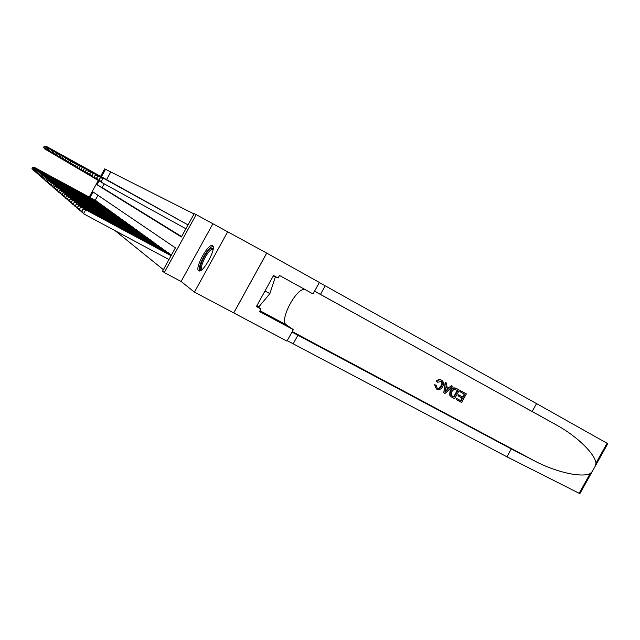 <?xml version="1.0" encoding="UTF-8"?>
<svg xmlns="http://www.w3.org/2000/svg" width="640" height="640" viewBox="0 0 640 640"><rect width="100%" height="100%" fill="white"/><g stroke="black" fill="none" stroke-linecap="round" stroke-linejoin="round"><path stroke-width="0.96" d="M212.48 245.696L212.272 245.6C207.952 243.528 194.424 268.56 198.672 270.768L199.024 270.928C203.432 272.856 217.008 247.4 212.48 245.696M99.12 180.936L97.032 184.752L181.376 236.968L194.216 213.64L196.176 214.616L164.288 272.56L162.568 271.152L175.392 247.848L93.072 191.96L90.032 197.496M266.744 253.12L319.384 282.448L313.024 293.952L279.496 275.456L278.08 278.024L273.52 275.52L256.392 306.552L260.976 309.008L259.56 311.576L293.312 329.624L286.968 341.112L233.744 312.936L266.744 253.12L196.176 214.616M100.576 176.32L104.656 168.88L105.504 169.304L101.408 176.776M194.032 213.968L105.504 169.304M266.712 253.104L233.72 312.92L194.432 292.12L227.856 231.456M108.376 180.624L107.336 180.04M110.136 181.608L109.072 181.008M111.928 182.6L110.848 182M113.768 183.624L112.664 183.008M115.64 184.664L114.512 184.032M117.552 185.728L116.4 185.08M119.496 186.808L118.328 186.152M121.488 187.92L120.296 187.248M123.528 189.048L122.304 188.36M125.608 190.208L124.352 189.504M127.728 191.384L126.456 190.672M129.904 192.592L128.6 191.864M132.128 193.824L130.784 193.08M134.392 195.088L133.032 194.328M136.72 196.384L135.32 195.6M139.096 197.704L137.664 196.904M141.528 199.056L140.064 198.24M144.016 200.44L142.52 199.6M146.568 201.856L145.032 201M149.184 203.312L147.608 202.432M151.864 204.8L150.248 203.896M154.608 206.328L152.952 205.4M157.416 207.888L155.728 206.944M160.304 209.496L158.568 208.52M163.264 211.136L161.48 210.144M166.304 212.824L164.472 211.8M169.424 214.56L167.544 213.512M172.624 216.344L170.696 215.264M175.92 218.168L173.936 217.064M179.296 220.048L177.264 218.912M182.776 221.984L180.68 220.816M186.352 223.976L184.2 222.768M188.024 224.896L99.968 176.32L187.816 224.776M110.648 172.16L106.56 179.616M104.24 183.848L102.192 187.584L181.6 236.568M115.136 230.688L163.376 269.688M97.968 195.28L95.208 200.304M95.984 200.728L96.904 201.52M97.608 201.904L98.552 202.712M99.272 203.096L100.232 203.92M100.968 204.32L101.944 205.16M102.696 205.568L103.696 206.424M104.456 206.84L105.48 207.712M106.256 208.136L107.304 209.032M108.096 209.464L109.16 210.376M109.976 210.816L111.064 211.744M111.896 212.2L113.008 213.152M113.856 213.608L114.992 214.584M115.864 215.056L117.024 216.048M117.912 216.528L119.096 217.552M120 218.04L121.216 219.08M122.144 219.584L123.384 220.648M124.336 221.168L125.608 222.256M126.584 222.784L127.88 223.896M128.872 224.44L130.208 225.584M131.224 226.128L132.592 227.304M133.632 227.864L135.032 229.064M136.104 229.648L137.528 230.872M138.624 231.464L140.096 232.728M141.216 233.336L142.72 234.624M143.872 235.248L145.416 236.576M146.6 237.216L148.184 238.576M149.392 239.232L151.016 240.624M152.264 241.296L153.928 242.736M155.208 243.424L156.92 244.896M158.24 245.608L159.992 247.12M161.344 247.848L163.152 249.4M164.544 250.152L166.4 251.752M167.824 252.52L169.736 254.168M212.816 223.888L181.104 281.48L194.432 292.12M181.104 281.48L164.288 272.56M89.2 197.048L98.296 180.48M102.192 187.584L97.032 184.752M33.328 169.816L33.704 170.432M32.104 168.512L33.152 170.136L32 168.432L32.576 167.368L32 168.432M96.288 200.896L34.6 167.496L96.696 201.184M32.68 167.456L34.6 167.496L34.216 168.2M32.576 167.368L34.344 167.28M108.072 180.456L45.912 146.152L107.64 180.208M45.584 149.416L43.584 147.28L44.272 146.288L43.584 147.28M44.272 146.288L46.2 146.312L45.912 146.84M45.024 148.464L44.752 148.96L43.696 147.344M45.912 146.152L44.16 146.216M201.608 269.912C196.936 270.96 204.776 252.424 210.552 248.656L213.224 248.552M213.136 249.296L211.056 249.84C206.168 253 199.128 268.512 202.184 269.432M213 246.312L211.104 247.152C205.584 250.768 197.288 267.888 199.6 270.944M273.28 275.952L275.304 277.064L273.296 275.92M256.904 305.624L258.944 306.72L269.88 293.616L275.304 277.064M265 290.968L269.88 293.616M460.832 390.888L466.368 393.904L460.504 390.696L459.856 391.632L460.28 391.88L460.504 390.696M464.312 394.072L462.52 396.944L458.544 394.776L458 395.768L458.568 396.112L459.12 395.12L458.544 394.776M461.968 397.96L460.656 400.656L456.384 398.336L456.256 399.584L456.808 398.592L456.384 398.336M459.376 390.096L456.328 388.416C453.816 387.248 451.752 388.008 450.144 390.704L449.552 394.968L451.32 396.88L449.952 395.208L450.712 391.04C452.232 388.288 454.216 387.472 456.648 388.608L459.376 390.096L454.6 398.688L451.32 396.88M436.832 381.408C438.272 379.808 439.856 379.416 441.576 380.24L441.272 380.056C439.512 379.224 437.856 379.568 436.304 381.096L437.76 382.28L436.304 381.096M440.976 381.216C442.16 382.456 442.168 383.968 441 385.76L439.12 387.928M435.096 385L436.328 385.328L434.584 384.688L436.376 388.952L434.584 384.688M579.888 493.664L506.92 456.808L511.304 448.936L534.264 460.768C555.76 472.232 581.376 477.84 590.16 473.592L592.2 471.592L595.4 465.856L596.008 463.104C594.88 453.936 577.752 436.864 557.096 425.328L314.568 291.152M452.8 386.504L451.336 385.696L448.784 387.752L446.056 386.264L449.312 388.064L451.656 385.88L452.8 386.504L444.976 393.48L443.76 392.816L445.504 382.528L446.656 383.152L446.048 386.288M446.656 383.152L445.184 382.336L443.76 392.816M532.152 411.48L536.536 403.6L319.328 282.552M506.92 456.808L287.224 340.648M291.968 332.056L511.304 448.936M596.008 463.104L607.072 443.264L536.536 403.6M293.312 329.624L286.328 324.848C278.6 320.608 297.456 285.744 305.328 289.712L305.36 289.72M607.072 443.264L607.776 443.664L595.4 465.856M260.976 309.008L256.672 306.048M437.28 388.152L437.28 388.152C439.088 388.792 440.512 388.104 441.56 386.096C442.72 384.232 442.632 382.664 441.288 381.392L437.76 382.28M441.56 386.096L441 385.76M436.328 385.328L437.088 388.04M441.576 380.24L441.912 380.432C443.84 382.032 444.08 384.12 442.648 386.68C441.12 389.296 439.128 390.112 436.672 389.128L436.376 388.952M446.328 390.84L448.44 388.88L445.824 387.456L444.92 392.152L447.856 388.568M449.312 388.064L448.784 387.752M457.752 390.504L454.048 389.272L451.776 391.64L451.376 395.416L454.08 397.112L457.752 390.504M450.712 391.04L450.144 390.704M449.952 395.208L449.552 394.968M457.312 390.264L453.656 396.856L452.536 396.28M454.08 397.112L453.656 396.856M459.12 395.12L463.104 397.288L464.752 394.312L460.28 391.88M463.104 397.288L462.52 396.944M456.808 398.592L461.088 400.912L462.552 398.272L458.568 396.112M461.088 400.912L460.656 400.656M466.368 393.904L461.6 402.48L456.256 399.584M34.36 170.704L34.744 171.336M33.12 169.392L34.184 171.032L33.016 169.304L33.704 168.32L33.016 169.304M97.92 202.072L35.648 168.36L98.336 202.368M33.704 168.32L35.648 168.36L35.248 169.08M33.6 168.232L35.384 168.136M35.416 171.608L35.808 172.248M34.16 170.28L35.232 171.944L34.056 170.192L34.648 169.112L34.056 170.192M99.584 203.272L36.712 169.24L100.008 203.576M34.752 169.2L36.712 169.24L36.312 169.976M34.648 169.112L36.448 169.016M36.496 172.528L36.888 173.184M35.224 171.192L36.312 172.872L35.112 171.104L35.712 170.008L35.112 171.104M101.288 204.496L37.8 170.144L101.72 204.8M35.816 170.104L37.8 170.144L37.392 170.896M35.712 170.008L37.528 169.912M37.592 173.472L38 174.136M36.304 172.12L37.408 173.816L36.2 172.032L36.8 170.928L36.2 172.032M103.024 205.744L38.912 171.056L103.464 206.056M36.912 171.024L38.912 171.056L38.488 171.832M36.8 170.928L38.632 170.832M109.824 181.432L47.072 146.8L109.384 181.184M46.752 150.104L44.72 147.936L45.416 146.936L44.72 147.936M45.416 146.936L47.368 146.96L47.072 147.504M46.176 149.128L45.904 149.64L44.832 148M47.072 146.8L45.304 146.864M111.616 182.424L111.168 182.176M47.936 150.808L45.872 148.608L46.584 147.592L45.872 148.608M46.584 147.592L48.552 147.624L48.248 148.176M47.36 149.808L47.072 150.328L45.992 148.672M48.256 147.456L46.464 147.528M113.448 183.44L112.984 183.184M49.152 151.52L47.968 150.856L47.056 149.296L47.776 148.272L47.056 149.296M47.776 148.272L49.768 148.304L49.456 148.864M48.56 150.496L48.272 151.032L47.176 149.36M49.456 148.128L47.656 148.2M115.312 184.48L51 148.992L114.84 184.216M50.392 152.248L49.184 151.568L48.264 149.992L48.992 148.96L48.264 149.992M48.992 148.96L51 148.992L50.688 149.568M49.792 151.208L49.488 151.752L48.384 150.064M50.688 148.816L48.872 148.888M38.72 174.432L39.128 175.112M37.416 173.072L38.52 174.784L37.304 172.976L38.024 171.96L37.304 172.976M104.792 207.016L40.048 172L105.24 207.344M38.024 171.96L40.048 172L39.616 172.792M37.912 171.864L39.76 171.76M117.216 185.536L116.736 185.272M51.664 152.992L50.424 152.304L49.496 150.704L50.232 149.664L49.496 150.704M50.232 149.664L52.264 149.696L51.944 150.288M51.04 151.928L50.736 152.488L49.624 150.776M51.944 149.52L50.112 149.592M39.864 175.408L40.288 176.112M38.544 174.048L39.664 175.776L38.432 173.944L39.16 172.92L38.432 173.944M106.6 208.32L41.208 172.96L107.064 208.648M39.16 172.92L41.208 172.96L40.768 173.768M39.048 172.824L40.92 172.72M119.16 186.616L118.664 186.344M52.952 153.752L51.688 153.048L50.76 151.44L51.504 150.384L50.76 151.44M51.504 150.384L53.552 150.416L53.224 151.024M52.32 152.664L52.016 153.232L50.888 151.512M53.232 150.232L51.376 150.312M41.04 176.408L41.472 177.128M39.696 175.032L40.832 176.784L39.584 174.936L40.32 173.896L39.584 174.936M108.448 209.648L42.392 173.936L108.92 209.984M40.32 173.896L42.392 173.936L41.944 174.768M40.208 173.8L42.096 173.688M121.144 187.72L120.64 187.44M54.28 154.536L52.984 153.808L52.048 152.184L52.8 151.12L52.048 152.184M52.8 151.12L54.872 151.152L54.536 151.776M53.632 153.416L53.312 154L52.176 152.256M54.544 150.968L52.664 151.048M42.24 177.432L42.68 178.168M40.88 176.048L42.024 177.816L40.76 175.944L41.512 174.896L40.76 175.944M110.336 211.008L43.6 174.936L110.816 211.352M41.512 174.896L43.6 174.936L43.144 175.784M41.392 174.8L43.296 174.688M123.168 188.848L55.88 151.712L122.656 188.56M55.632 155.328L54.312 154.584L53.36 152.944L54.12 151.872L53.36 152.944M54.12 151.872L56.224 151.904L55.872 152.536M54.968 154.192L54.648 154.784L53.496 153.024M55.88 151.712L53.992 151.792M43.464 178.48L43.912 179.232M42.088 177.088L43.248 178.872L41.96 176.976L42.72 175.92L41.96 176.976M112.264 212.392L44.84 175.96L112.752 212.744M42.72 175.92L44.84 175.96L44.368 176.832M42.6 175.816L44.528 175.704M125.24 190L57.256 152.48L124.72 189.704M57.008 156.136L55.664 155.384L54.704 153.728L55.48 152.64L54.704 153.728M55.48 152.64L57.6 152.672L57.248 153.32M56.336 154.976L56.008 155.584L54.84 153.8M57.256 152.48L55.344 152.56M44.712 179.552L45.176 180.32M43.32 178.144L44.496 179.952L43.192 178.04L43.84 176.864L43.192 178.04M114.232 213.816L46.104 177.008L114.728 214.176M43.96 176.968L46.104 177.008L45.616 177.896M43.84 176.864L45.784 176.744M127.36 191.176L126.824 190.88M58.424 156.968L57.048 156.2L56.08 154.52L56.864 153.424L56.08 154.52M56.864 153.424L59.008 153.456L58.648 154.128M57.736 155.776L57.392 156.408L56.216 154.6M58.656 153.264L56.72 153.344M45.992 180.648L45.768 181.056L46.464 181.432M44.584 179.224L45.768 181.056L44.456 179.12L45.104 177.928L44.456 179.12M116.24 215.264L47.4 178.08L116.752 215.632M45.232 178.04L47.4 178.08L46.904 178.992M45.104 177.928L47.072 177.808M129.52 192.376L60.088 154.064L128.976 192.072M59.872 157.824L58.456 157.032L57.48 155.336L58.28 154.224L57.48 155.336M58.28 154.224L60.448 154.264L60.072 154.944M59.168 156.6L58.816 157.24L57.624 155.416M60.088 154.064L58.136 154.144M47.304 181.768L47.072 182.184L47.784 182.568M45.872 180.336L47.072 182.184L45.744 180.224L46.4 179.016L45.744 180.224M118.296 216.744L48.72 179.176L118.824 217.12M46.528 179.128L48.72 179.176L48.216 180.104M46.4 179.016L48.392 178.896M131.736 193.608L131.176 193.296M61.352 158.688L59.904 157.88L58.92 156.168L59.728 155.048L58.92 156.168M59.728 155.048L61.92 155.088L61.536 155.784M60.632 157.44L60.272 158.096L59.064 156.256M61.552 154.88L59.576 154.968M48.648 182.912L48.408 183.336L49.136 183.736M47.192 181.464L48.408 183.336L47.056 181.352L47.728 180.136L47.056 181.352M120.4 218.256L50.08 180.296L120.936 218.64M47.856 180.248L50.08 180.296L49.552 181.248M47.728 180.136L49.736 180.016M134 194.864L133.424 194.544M62.864 159.584L61.384 158.752L60.392 157.024L61.208 155.888L60.392 157.024M61.208 155.888L63.432 155.928L63.04 156.64M62.128 158.304L61.76 158.976L60.536 157.104M63.048 155.712L61.056 155.808M50.016 184.08L49.776 184.52L50.52 184.928M48.544 182.624L49.776 184.52L48.408 182.512L49.216 181.392L48.408 182.512M122.552 219.808L51.464 181.44L123.104 220.2M49.216 181.392L51.464 181.44L50.928 182.424M49.08 181.28L51.112 181.152M136.312 196.152L64.584 156.568L135.728 195.824M64.408 160.488L62.896 159.648L61.896 157.896L62.72 156.752L61.896 157.896M62.72 156.752L64.976 156.784L64.568 157.52M63.664 159.184L63.28 159.872L62.048 157.984M64.584 156.568L62.568 156.664M51.424 185.28L51.176 185.736L51.936 186.144M49.928 183.816L51.176 185.736L49.784 183.696L50.472 182.448L49.784 183.696M124.752 221.392L52.88 182.616L125.312 221.792M50.608 182.568L52.88 182.616L52.328 183.616M50.472 182.448L52.52 182.32M138.68 197.464L138.08 197.136M66 161.424L64.448 160.56L63.432 158.784L64.272 157.632L63.432 158.784M64.272 157.632L66.552 157.672L66.144 158.424M65.232 160.08L64.84 160.792L63.592 158.88M66.152 157.448L64.12 157.544M52.864 186.504L52.608 186.968L53.392 187.392M51.344 185.032L52.608 186.968L51.2 184.904L52.032 183.768L51.2 184.904M127.008 223.016L54.336 183.816L127.576 223.424M52.032 183.768L54.336 183.816L53.768 184.848M51.888 183.648L53.968 183.512M141.104 198.816L67.76 158.344L140.488 198.472M67.624 162.384L66.04 161.488L65.016 159.704L65.864 158.536L65.016 159.704M65.864 158.536L68.168 158.568L67.744 159.344M66.84 161L66.44 161.728L65.176 159.792M67.76 158.344L65.704 158.44M54.336 187.76L54.072 188.24L54.872 188.672M52.792 186.272L54.072 188.24L52.648 186.152L53.344 184.872L52.648 186.152M129.312 224.672L55.824 185.048L129.896 225.096M53.496 185L55.824 185.048L55.24 186.104M53.344 184.872L55.448 184.736M143.584 200.192L69.408 159.264L142.96 199.84M69.288 163.36L67.664 162.448L66.632 160.64L67.496 159.456L66.632 160.64M67.496 159.456L69.824 159.496L69.392 160.288M68.48 161.944L68.072 162.688L66.792 160.736M69.408 159.264L67.328 159.36M55.84 189.048L55.576 189.544L56.4 189.984M54.28 187.552L55.576 189.544L54.128 187.424L54.992 186.256L54.128 187.424M131.672 226.376L57.344 186.312L132.272 226.808M54.992 186.256L57.344 186.312L56.752 187.392M54.84 186.128L56.96 185.992M146.12 201.6L145.48 201.248M70.992 164.36L69.328 163.432L68.28 161.6L69.16 160.4L68.28 161.6M69.16 160.4L71.52 160.44L71.08 161.256M70.168 162.912L69.752 163.68L68.448 161.696M71.096 160.208L68.992 160.304M57.392 190.368L57.112 190.872L57.96 191.328M55.808 188.856L57.112 190.872L55.648 188.728L56.368 187.424L55.648 188.728M134.096 228.112L58.912 187.6L134.704 228.56M56.52 187.552L58.912 187.6L58.296 188.72M56.368 187.424L58.512 187.28M148.728 203.048L148.072 202.688M72.744 165.392L71.032 164.432L69.984 162.584L70.872 161.376L69.984 162.584M70.872 161.376L73.264 161.416L72.808 162.248M71.896 163.904L71.472 164.688L70.152 162.68M72.824 161.168L70.696 161.272M58.976 191.728L58.696 192.24L59.56 192.712M57.368 190.2L58.696 192.24L57.208 190.064L58.096 188.872L57.208 190.064M136.568 229.896L60.512 188.928L137.2 230.352M58.096 188.872L60.512 188.928L59.888 190.072M57.936 188.744L60.104 188.592M151.392 204.528L150.72 204.16M74.536 166.448L72.784 165.464L71.72 163.592L72.624 162.368L71.72 163.592M72.624 162.368L75.048 162.408L74.576 163.264M73.672 164.92L73.232 165.728L71.896 163.696M74.6 162.16L72.448 162.264M60.608 193.112L60.312 193.64L61.208 194.12M58.968 191.576L60.312 193.64L58.808 191.432L59.704 190.232L58.808 191.432M139.112 231.728L62.152 190.288L139.752 232.192M59.704 190.232L62.152 190.288L61.512 191.464M59.544 190.096L61.736 189.944M154.12 206.048L76.416 163.176L153.432 205.664M76.376 167.528L74.584 166.52L73.504 164.624L74.424 163.384L73.504 164.624M74.424 163.384L76.88 163.432L76.392 164.312M75.488 165.96L75.04 166.792L73.688 164.728M76.416 163.176L74.24 163.28M62.272 194.536L61.976 195.08L62.888 195.576M60.616 192.984L61.976 195.08L60.448 192.84L61.36 191.624L60.448 192.84M141.712 233.6L63.84 191.68L142.376 234.08M61.36 191.624L63.84 191.68L63.176 192.888M61.192 191.488L63.416 191.328M156.928 207.608L156.216 207.216M78.264 168.64L76.424 167.608L75.336 165.688L76.264 164.432L75.336 165.688M76.264 164.432L78.752 164.48L78.256 165.384M77.352 167.032L76.888 167.88L75.52 165.792M78.28 164.216L76.08 164.328M63.992 195.992L63.68 196.56L64.616 197.064M62.304 194.432L63.68 196.56L62.128 194.288L62.88 192.912L62.128 194.288M144.384 235.528L65.568 193.112L145.064 236.016M63.056 193.056L65.568 193.112L64.888 194.36M62.88 192.912L65.136 192.752M159.8 209.208L80.192 165.28L159.072 208.8M80.2 169.776L78.312 168.72L77.216 166.776L78.16 165.504L77.216 166.776M78.16 165.504L80.68 165.552L80.168 166.48M79.272 168.12L78.792 169L77.4 166.888M80.192 165.28L77.968 165.4M65.752 197.496L65.432 198.072L66.4 198.592M64.032 195.92L65.432 198.072L63.856 195.768L64.624 194.376L63.856 195.768M147.12 237.496L67.344 194.584L147.816 238M64.8 194.528L67.344 194.584L66.648 195.864M64.624 194.376L66.896 194.208M162.744 210.84L162 210.432M82.192 170.944L80.248 169.856L79.144 167.896L80.104 166.608L79.144 167.896M80.104 166.608L82.656 166.656L82.136 167.616M81.24 169.248L80.744 170.152L79.336 168.008M82.16 166.376L79.904 166.496M67.56 199.032L67.232 199.624L68.224 200.16M65.808 197.448L67.232 199.624L65.632 197.288L66.584 196.032L65.632 197.288M149.928 239.52L69.168 196.088L150.64 240.032M66.584 196.032L69.168 196.088L68.448 197.408M66.408 195.88L68.712 195.712M69.416 200.616L69.08 201.224L70.096 201.776M67.64 199.016L69.08 201.224L67.448 198.856L68.24 197.424L67.448 198.856M152.816 241.592L71.04 197.64L153.544 242.12M68.424 197.584L71.04 197.64L70.296 199M68.24 197.424L70.568 197.248M71.32 202.24L70.976 202.864L72.024 203.432M69.512 200.624L70.976 202.864L69.32 200.464L70.12 199.008L69.32 200.464M155.776 243.728L72.968 199.232L156.528 244.272M70.312 199.168L72.968 199.232L72.2 200.632M70.12 199.008L72.48 198.832M165.768 212.52L84.688 167.792L165.008 212.096M84.24 172.152L82.24 171.032L81.12 169.04L82.096 167.744L81.12 169.04M82.096 167.744L84.688 167.792L84.144 168.776M83.256 170.4L82.744 171.328L81.32 169.16M84.176 167.504L81.896 167.624M168.872 214.248L168.088 213.816M86.336 173.384L84.288 172.232L83.152 170.216L84.144 168.904L83.152 170.216M84.144 168.904L86.776 168.952L86.216 169.968M85.328 171.584L84.808 172.544L83.36 170.336M86.248 168.656L83.936 168.784M172.064 216.024L171.256 215.576M88.496 174.656L86.392 173.472L85.24 171.432L86.256 170.096L85.24 171.432M86.256 170.096L88.92 170.152L88.344 171.192M87.464 172.8L86.92 173.784L85.456 171.552M88.376 169.848L86.04 169.976M73.28 203.904L72.928 204.56L74.008 205.136M71.44 202.28L72.928 204.56L71.248 202.112L72.248 200.808L71.248 202.112M158.816 245.92L74.944 200.872L159.592 246.472M72.248 200.808L74.944 200.872L74.16 202.312M72.056 200.64L74.448 200.456M175.336 217.84L174.512 217.384M90.72 175.96L88.552 174.744L87.392 172.68L88.416 171.328L87.392 172.68M88.416 171.328L91.12 171.376L90.528 172.456M89.656 174.056L89.096 175.064L87.608 172.8M90.568 171.072L88.2 171.2M75.304 205.624L74.936 206.296L76.04 206.888M73.432 203.984L74.936 206.296L73.224 203.808L74.248 202.488L73.224 203.808M161.944 248.168L76.984 202.552L162.736 248.736M74.248 202.488L76.984 202.552L76.168 204.04M74.048 202.32L76.472 202.128M178.704 219.712L177.856 219.24M93.008 177.304L90.768 176.056L89.6 173.96L90.648 172.592L89.6 173.96M90.648 172.592L93.392 172.648L92.776 173.752M91.912 175.336L91.336 176.384L89.824 174.088M92.816 172.328L90.424 172.464M77.376 207.384L77 208.08L78.144 208.696M75.472 205.736L77 208.08L75.264 205.56L76.304 204.224L75.264 205.56M165.152 250.48L79.08 204.288L165.968 251.072M76.304 204.224L79.08 204.288L78.24 205.816M76.096 204.048L78.544 203.848M182.16 221.64L95.128 173.616L181.288 221.152M95.352 178.688L93.056 177.4L91.872 175.272L92.936 173.888L91.872 175.272M92.936 173.888L95.72 173.944L95.096 175.096M94.232 176.664L93.64 177.744L92.104 175.408M95.128 173.616L92.704 173.76M168.456 252.856L80.688 205.624L81.232 206.072L79.12 209.92L80.304 210.552M77.576 207.544L79.12 209.92L77.36 207.36L78.416 206L77.36 207.36M78.416 206L81.232 206.072L169.296 253.464M78.2 205.824L80.688 205.624M185.72 223.616L98.12 175.288L184.824 223.112M97.776 180.104L95.408 178.784L94.216 176.632L95.296 175.232L94.216 176.632M95.296 175.232L98.12 175.288L96.008 179.136L94.456 176.768M97.512 174.944L95.056 175.096M171.416 255.072L82.888 207.448L83.456 207.912L81.312 211.816L82.528 212.464M79.736 209.4L81.312 211.816L79.52 209.208L80.376 207.648L79.52 209.208M80.592 207.84L83.456 207.912L171.352 255.192M80.376 207.648L82.888 207.448M100.272 181.576L97.832 180.208L96.624 178.032L97.728 176.608L96.624 178.032M97.728 176.608L100.592 176.664L98.448 180.576L96.872 178.168M99.968 176.32L97.48 176.472M171.144 255.56L85.16 209.32L85.736 209.8L83.568 213.76L168.96 259.536M81.968 211.312L83.568 213.76L81.744 211.12L82.84 209.728L81.744 211.12M82.84 209.728L85.736 209.8L171.08 255.688M82.608 209.536L85.16 209.32M100.232 178.024L103.144 178.088L102.496 177.728L188.016 224.904L103.144 178.088L100.968 182.056L99.104 179.464L100.232 178.024L99.104 179.464M185.896 228.76L100.968 182.056L99.36 179.616M102.496 177.728L99.976 177.88M534.264 460.768L292.24 331.576M554.744 424L314.56 291.184L557.096 425.328M320.472 294.424L325.2 285.872M297.984 335.104L293.264 343.648M579.096 493.416L590.16 473.592M260.008 310.76L286.328 324.848M279.496 275.456L305.328 289.712M579.824 493.76L592.2 471.592"/></g></svg>
